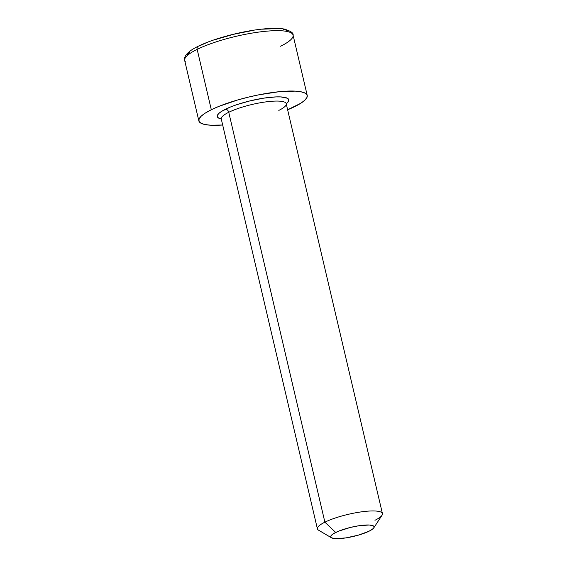 <?xml version="1.0" encoding="UTF-8"?>
<svg xmlns="http://www.w3.org/2000/svg" width="567" height="567" viewBox="0 0 567 567"><rect width="100%" height="100%" fill="white"/><g stroke="black" fill="none" stroke-linecap="round" stroke-linejoin="round"><path stroke-width="0.85" d="M278.815 110.409A33.396 7.095 166.8 0 0 285.768 102.847A33.396 7.095 166.8 0 0 261.933 102.485A33.396 7.095 166.8 0 0 228.749 112.294A33.396 7.095 166.8 0 0 221.265 118.978L317.4 528.855A33.396 7.095 -13.2 0 1 324.884 522.172A33.396 7.095 166.8 0 0 318.534 530.173L331.475 537.785A22.262 4.727 -13.2 0 1 335.714 532.448L324.884 522.172L228.749 112.294A3.338 2.403 63.8 0 0 225.503 109.211A36.735 7.803 -13.2 0 1 271.253 97.212A36.735 7.803 -13.2 0 1 286.37 103.648M221.343 118.978L218.699 118.12L217.374 116.873L217.423 115.292L218.834 113.443L221.562 111.387L230.5 106.993L236.361 104.817L249.756 100.94L263.655 98.155L275.931 96.907L280.863 96.922L287.37 98.226L288.695 99.473L288.653 101.054L286.292 103.711A33.396 7.095 166.8 0 0 264.08 102.145A33.396 7.095 166.8 0 0 228.749 112.294L324.884 522.172L335.714 532.448A22.262 4.727 -13.2 0 1 361.477 525.389A22.262 4.727 -13.2 0 1 373.795 527.856A22.262 4.727 -13.2 0 1 369.089 531.194L373.129 528.628L373.986 527.501L374.014 526.545L373.214 525.793L369.266 524.999L358.833 525.751L350.413 527.438L338.74 531.102L333.325 533.767L330.816 536.134L330.788 537.091L331.589 537.849L335.536 538.643L345.969 537.892L358.564 535.092L369.089 531.194A22.262 4.727 -13.2 0 1 347.826 537.587A22.262 4.727 -13.2 0 1 331.475 537.785M185.572 61.973A55.665 11.822 -13.2 0 1 197.16 49.372A3.338 2.403 -116.2 0 1 198.152 46.296A3.338 2.403 -116.2 0 1 198.918 46.097L206.034 42.943M287.185 109.97L300.723 103.307L304.855 100.189L306.995 97.382L307.066 94.994L305.06 93.108L301.056 91.797L295.201 91.124L278.921 91.734L258.701 94.845L248.07 97.212L237.623 99.99L218.883 106.383L211.314 109.743L205.353 113.046L201.214 116.157L199.074 118.964L199.003 121.352L201.016 123.245L205.02 124.549L210.874 125.229L222.682 125.009A55.665 11.822 -13.2 0 1 198.847 120.884A55.665 11.822 -13.2 0 1 211.314 109.743L197.16 49.372A55.665 11.822 166.8 0 0 184.686 60.513C183.942 58.734 184.14 53 198.188 46.281C213.072 38.818 240.621 31.391 261.507 29.172C271.069 28.116 278.645 28.074 284.223 29.052C290.743 31.065 293.692 33.077 293.068 35.09A55.665 11.822 166.8 0 0 256.043 32.468A55.665 11.822 166.8 0 0 197.16 49.372L211.314 109.743A55.665 11.822 -13.2 0 1 270.204 92.832A55.665 11.822 -13.2 0 1 307.229 95.462A55.665 11.822 -13.2 0 1 294.755 106.603A55.665 11.822 -13.2 0 1 287.71 109.757M187.408 54.765L189.421 52.129M214.383 39.846L233.462 34.318L253.251 30.363M262.464 29.172L277.766 28.598M283.266 29.236L287.037 30.462M373.795 527.856L382.009 515.283A33.396 7.095 166.8 0 0 363.532 511.576A33.396 7.095 166.8 0 0 324.884 522.172A33.396 7.095 -13.2 0 1 360.222 512.029A33.396 7.095 -13.2 0 1 382.434 513.603A33.396 7.095 -13.2 0 1 374.95 520.286M220.882 118.269L221.265 118.978A36.735 7.803 -13.2 0 1 225.503 109.211A3.338 2.403 -116.2 0 1 228.749 112.294A33.396 7.095 166.8 0 0 221.796 119.857M198.152 46.296A3.338 2.403 63.8 0 0 197.16 49.372A55.665 11.822 -13.2 0 1 252.464 33.028A55.665 11.822 -13.2 0 1 292.182 33.63A55.665 11.822 -13.2 0 1 280.594 46.239M286.087 103.237L382.434 513.603M198.847 120.884L184.686 60.513M307.229 95.462L293.068 35.09"/></g></svg>
